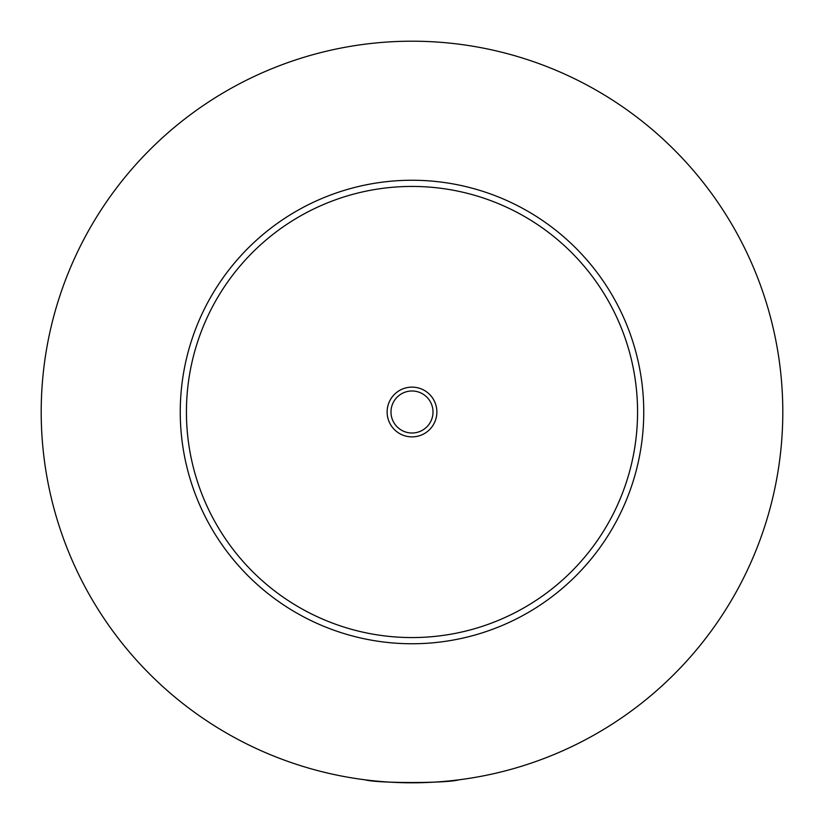 <?xml version="1.0" encoding="UTF-8"?>
<svg xmlns="http://www.w3.org/2000/svg" width="824" height="824" viewBox="0 0 824 824"><rect width="100%" height="100%" fill="white"/><g stroke="black" fill="none" stroke-linecap="round" stroke-linejoin="round"><path stroke-width="1.24" d="M365.032 779.813C377.001 783.408 446.999 783.408 458.968 779.813M436.875 412A24.874 24.874 0 0 0 412 387.126A24.874 24.874 0 0 0 387.126 412A24.874 24.874 0 0 0 412 436.875A24.874 24.874 0 0 0 436.875 412M390.988 412A21.012 21.012 0 0 0 412 433.012A21.012 21.012 0 0 0 433.012 412A21.012 21.012 0 0 0 412 390.988A21.012 21.012 0 0 0 390.988 412M643.75 412A231.75 231.75 0 0 1 412 643.75A231.75 231.75 0 0 1 180.25 412A231.75 231.75 0 0 1 412 180.25A231.75 231.75 0 0 1 643.75 412M782.8 412A370.8 370.8 0 0 1 412 782.8A370.8 370.8 0 0 1 41.2 412A370.8 370.8 0 0 1 412 41.2A370.8 370.8 0 0 1 782.8 412M637.57 412A225.57 225.57 0 0 0 412 186.43A225.57 225.57 0 0 0 186.43 412A225.57 225.57 0 0 0 412 637.57A225.57 225.57 0 0 0 637.57 412"/></g></svg>
